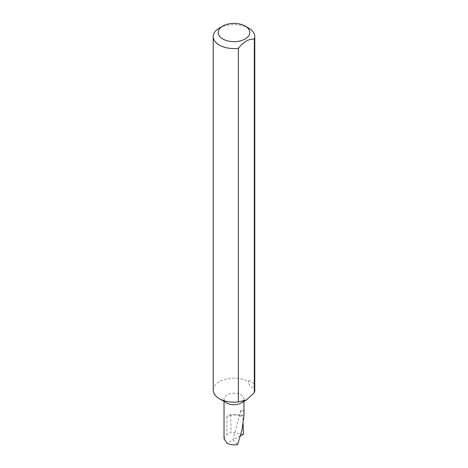 <?xml version="1.0" encoding="UTF-8"?>
<svg xmlns="http://www.w3.org/2000/svg" width="468" height="468" viewBox="0 0 468 468"><rect width="100%" height="100%" fill="white"/><g stroke="black" fill="none" stroke-linecap="round" stroke-linejoin="round"><path stroke-width="0.35" stroke-dasharray="2.34 1.75" d="M226.945 403.071A9.974 5.756 180 0 1 224.026 398.999A9.974 5.756 180 0 1 230.186 393.682A9.974 5.756 180 0 1 241.055 394.928A9.974 5.756 180 0 1 243.974 398.999A9.974 5.756 180 0 1 241.055 403.071M213.221 390.177A20.779 11.998 180 0 1 226.05 379.092A20.779 11.998 180 0 1 248.695 381.695L248.695 380.894L248.297 382.385C249.801 386.065 251.86 387.966 254.463 388.095A20.779 11.998 180 0 1 254.779 390.177M243.974 415.66L243.12 410.489L241.055 409.547L232.959 439.902L226.945 443.132M219.305 28.109A20.779 11.998 180 0 1 248.695 28.109M240.447 435.883L232.959 439.902L237.592 444.6M243.144 424.178L242.921 415.566A38.446 22.195 0 0 0 230.625 414.525L226.945 416.649A9.974 5.756 180 0 1 241.055 416.649L242.921 415.566M241.055 416.649L241.055 409.547M248.695 380.894C251.749 379.975 253.674 382.374 254.463 388.095M224.026 438.639L226.945 434.556L231.21 432.268L230.625 414.525M248.297 382.385L248.695 381.695M243.407 434.292L231.21 432.268M226.945 416.649L226.945 434.556M243.974 398.999L243.974 401.386M224.026 398.999L224.026 401.386"/><path stroke-width="0.7" d="M222.832 38.967A15.795 9.12 0 0 0 245.168 38.967A15.795 9.12 0 0 0 245.168 26.073L248.695 28.109A20.779 11.998 180 0 1 254.779 36.592A20.779 11.998 180 0 1 254.317 39.113C249.005 38.657 243.688 41.728 238.37 48.321A20.779 11.998 180 0 1 219.305 45.074A20.779 11.998 180 0 1 213.221 36.592A20.779 11.998 180 0 1 219.305 28.109L222.832 26.073A15.795 9.12 0 0 0 222.832 38.967M238.37 48.321L238.37 401.907L246.344 400.017L241.055 403.071A9.974 5.756 180 0 1 226.945 403.071L219.305 398.66A20.779 11.998 180 0 1 213.221 390.177L213.221 36.592M254.779 36.592L254.779 390.177A20.779 11.998 180 0 1 254.317 392.699L246.344 400.017M238.37 401.907A20.779 11.998 180 0 1 219.305 398.66L226.945 403.071M224.026 401.386L224.026 438.639L226.945 443.132C230.057 444.77 233.602 445.261 237.592 444.6L242.003 429.864L243.974 415.66L243.974 401.386M243.144 424.178L243.407 434.292L240.447 435.883M254.317 39.113L254.317 392.699M248.695 28.109L245.168 26.073A15.795 9.12 0 0 0 222.832 26.073"/></g></svg>
